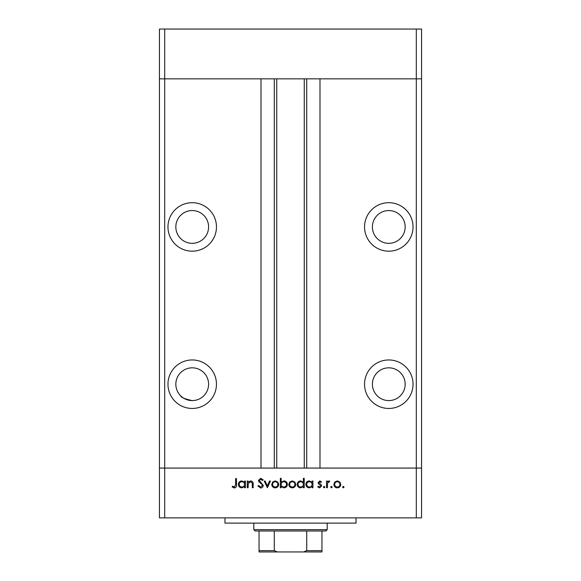 <?xml version="1.0" encoding="UTF-8"?>
<svg xmlns="http://www.w3.org/2000/svg" width="581" height="581" viewBox="0 0 581 581"><rect width="100%" height="100%" fill="white"/><g stroke="black" fill="none" stroke-linecap="round" stroke-linejoin="round"><path stroke-width="0.87" d="M416.308 517.874L164.692 517.874L164.692 468.075L159.448 468.075L164.692 468.075L164.692 78.849L261.014 78.849L261.014 468.075L164.692 468.075L416.308 468.075L416.308 517.874L421.552 517.874L421.552 468.075L416.308 468.075L421.552 468.075L421.552 78.849L319.986 78.849L319.986 468.075L416.308 468.075L416.308 78.849L421.552 78.849L421.552 29.05L159.448 29.05L159.448 78.849L416.308 78.849L416.308 29.05M164.692 517.874L159.448 517.874L159.448 78.849L164.692 78.849L164.692 29.05M192.209 210.554A16.384 16.384 0 0 0 175.832 226.939A16.384 16.384 0 0 0 192.209 243.323A16.384 16.384 0 0 0 208.594 226.939A16.384 16.384 0 0 0 192.209 210.554M388.791 210.554A16.384 16.384 0 0 0 372.406 226.939A16.384 16.384 0 0 0 388.791 243.323A16.384 16.384 0 0 0 405.168 226.939A16.384 16.384 0 0 0 388.791 210.554M388.791 367.824A16.384 16.384 0 0 0 372.406 384.201A16.384 16.384 0 0 0 388.791 400.585A16.384 16.384 0 0 0 405.168 384.201A16.384 16.384 0 0 0 388.791 367.824M192.209 400.585L193.524 400.534L192.209 400.585A16.384 16.384 0 0 0 208.594 384.201A16.384 16.384 0 0 0 192.209 367.824A16.384 16.384 0 0 0 175.832 384.201A16.384 16.384 0 0 0 192.209 400.585C184.7 398.951 180.844 397.353 180.626 395.784C180.844 397.353 184.7 398.951 192.209 400.585L189.834 400.411M187.387 399.859L183.683 398.188M192.209 359.959A24.242 24.242 0 0 0 167.967 384.201A24.242 24.242 0 0 0 192.209 408.45A24.242 24.242 0 0 0 216.459 384.201A24.242 24.242 0 0 0 192.209 359.959M192.209 202.696A24.242 24.242 0 0 0 167.967 226.939A24.242 24.242 0 0 0 192.209 251.181A24.242 24.242 0 0 0 216.459 226.939A24.242 24.242 0 0 0 192.209 202.696M388.791 202.696A24.242 24.242 0 0 0 364.541 226.939A24.242 24.242 0 0 0 388.791 251.181A24.242 24.242 0 0 0 413.033 226.939A24.242 24.242 0 0 0 388.791 202.696M388.791 359.959A24.242 24.242 0 0 0 364.541 384.201A24.242 24.242 0 0 0 388.791 408.45A24.242 24.242 0 0 0 413.033 384.201A24.242 24.242 0 0 0 388.791 359.959M276.738 78.849L276.738 468.075M356.03 517.874L356.03 523.118L224.97 523.118L224.97 517.874M248.109 487.735L247.288 487.735L247.288 481.032L248.109 481.032L248.109 482.237L250.658 480.915C252.503 481.213 253.338 482.346 253.163 484.307L253.163 487.735L252.343 487.735L252.248 483.058L250.52 481.736L248.24 483.508L248.109 487.735M263.28 485.484C263.091 487.023 262.22 487.851 260.658 487.967L257.87 485.963L258.647 485.498L260.658 487.031L262.459 485.476L262.133 484.576L258.973 481.86L258.458 480.465L260.716 478.323L263.164 479.877L262.416 480.443L260.629 479.267L259.286 480.429L263.28 485.484M267.398 487.735L264.224 481.032L265.11 481.032L267.34 485.912L269.562 481.032L270.455 481.032L267.398 487.735M271.748 484.401L272.671 482.019L275.22 480.915L277.769 482.019L278.691 484.401C278.495 486.522 277.34 487.677 275.22 487.851C273.106 487.677 271.944 486.529 271.748 484.401M288.801 484.401L289.723 482.019L292.279 480.915L294.821 482.019L295.744 484.401C295.547 486.522 294.393 487.677 292.279 487.851C290.159 487.677 288.997 486.529 288.801 484.401M312.091 482.274L312.091 481.032L312.912 481.032L312.912 487.735L312.091 487.735L312.091 486.573L309.353 487.851C307.218 487.655 306.056 486.493 305.86 484.365C306.078 482.252 307.247 481.097 309.375 480.915L312.091 482.274M343.313 487.851L342.55 487.089L343.313 486.326L344.083 487.089L343.313 487.851M333.85 484.401L334.765 482.019L337.321 480.915L339.87 482.019L340.786 484.401C340.589 486.522 339.435 487.677 337.321 487.851C335.201 487.677 334.046 486.529 333.85 484.401M331.439 487.851L330.676 487.089L331.439 486.326L332.201 487.089L331.439 487.851M327.379 487.735L326.558 487.735L326.558 481.032L327.379 481.032L327.379 482.019L329.013 480.915L329.732 481.141L329.282 481.852L327.524 483.181L327.379 487.735M324.147 487.851L323.377 487.089L324.147 486.326L324.91 487.089L324.147 487.851M318.09 482.673L319.782 480.915L321.496 481.867L320.937 482.441L319.782 481.736L318.911 482.637L321.308 484.881L321.62 485.912L319.652 487.851L317.734 486.943L318.279 486.326L319.608 487.031L320.792 485.948L318.395 483.704L318.09 482.673M303.384 482.324L303.384 478.323L304.212 478.323L304.212 487.735L303.384 487.735L303.384 486.573L300.646 487.851C298.518 487.655 297.356 486.493 297.152 484.365C297.37 482.252 298.547 481.097 300.675 480.915L303.384 482.324M281.16 486.493L281.16 487.735L280.332 487.735L280.332 478.323L281.16 478.323L281.16 482.245L283.891 480.915C286.026 481.104 287.188 482.266 287.392 484.394C287.174 486.515 285.997 487.67 283.869 487.851L281.16 486.493M244.579 482.274L244.579 481.032L245.407 481.032L245.407 487.735L244.579 487.735L244.579 486.573L241.841 487.851C239.713 487.655 238.544 486.493 238.348 484.365C238.566 482.252 239.742 481.097 241.87 480.915L244.579 482.274M234.375 487.031L235.646 484.663L235.646 478.562L236.467 478.562L236.467 484.757C236.714 486.595 236.002 487.662 234.325 487.967L232.117 486.914L232.596 486.203L234.375 487.031M339.965 484.409C339.812 482.789 338.934 481.896 337.321 481.736C335.702 481.896 334.823 482.789 334.671 484.409C334.823 486.021 335.702 486.893 337.321 487.031C338.934 486.893 339.812 486.021 339.965 484.409M312.091 484.394C311.939 482.753 311.038 481.867 309.39 481.736C307.756 481.874 306.855 482.753 306.681 484.372C306.855 485.992 307.756 486.878 309.382 487.031C311.031 486.907 311.939 486.028 312.091 484.394M303.384 484.394C303.238 482.753 302.338 481.867 300.682 481.736C299.055 481.874 298.155 482.753 297.973 484.372C298.155 485.992 299.055 486.878 300.675 487.031C302.331 486.907 303.231 486.028 303.384 484.394M294.916 484.409C294.77 482.789 293.884 481.896 292.272 481.736C290.66 481.896 289.774 482.789 289.628 484.409C289.774 486.021 290.66 486.893 292.272 487.031C293.884 486.893 294.77 486.021 294.916 484.409M281.16 484.372C281.306 486.014 282.206 486.9 283.862 487.031C285.489 486.893 286.389 486.014 286.571 484.394C286.397 482.775 285.496 481.889 283.869 481.736C282.221 481.86 281.313 482.738 281.16 484.372M277.863 484.409C277.718 482.789 276.832 481.896 275.22 481.736C273.6 481.896 272.721 482.789 272.576 484.409C272.721 486.021 273.607 486.893 275.22 487.031C276.832 486.893 277.718 486.021 277.863 484.409M244.579 484.394C244.434 482.753 243.533 481.867 241.878 481.736C240.251 481.874 239.343 482.753 239.169 484.372C239.35 485.992 240.251 486.878 241.87 487.031C243.526 486.907 244.427 486.028 244.579 484.394M315.534 551.95L265.466 551.95L315.534 551.95M327.197 529.669L325.883 530.983L255.117 530.983L253.803 529.669L327.197 529.669L327.197 523.118M253.803 529.669L253.803 523.118M321.954 530.983L321.954 551.485M321.954 551.95L259.046 551.95L259.046 550.643L259.046 551.95M303.609 551.95L306.71 550.643L321.954 550.643M306.71 530.983L306.71 550.643M274.29 530.983L274.29 550.643L277.391 551.95M259.046 530.983L259.046 550.643L274.29 550.643M306.71 78.849L306.71 468.075M274.29 78.849L274.29 468.075M304.262 78.849L304.262 468.075"/></g></svg>
